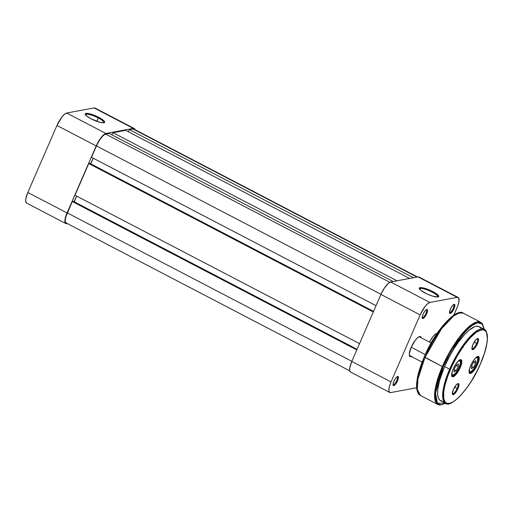 <?xml version="1.0" encoding="UTF-8"?>
<svg xmlns="http://www.w3.org/2000/svg" width="513" height="513" viewBox="0 0 513 513"><rect width="100%" height="100%" fill="white"/><g stroke="black" fill="none" stroke-linecap="round" stroke-linejoin="round"><path stroke-width="0.77" d="M103.697 122.787A9.939 2.174 23.5 0 0 98.316 117.99L98.817 117.355A10.6 2.321 -156.5 0 1 104.21 122.671A10.6 2.321 -156.5 0 1 91.07 118.798L100.247 122.37L103.908 122.754L104.71 122.12L104.024 120.869L100.49 118.279L95.085 115.617L89.634 113.783L85.972 113.399L85.177 114.033L86.742 116.079L91.07 118.798A10.6 2.321 -156.5 0 1 85.261 114.431A10.6 2.321 -156.5 0 1 89.05 113.649A10.6 2.321 -156.5 0 1 98.817 117.355L98.316 117.99A9.939 2.174 -156.5 0 1 103.799 122.633A9.939 2.174 -156.5 0 1 103.697 122.787M96.861 121.331L98.316 117.99L96.861 121.331M95.463 108.461L94.039 107.916L66.703 113.033L64.516 114.252L61.893 117.047L56.956 125.48L27.824 192.484L25.823 198.762L25.74 201.712L26.689 203.116M65.799 223.527A12.921 3.88 -62.5 0 1 67.056 212.946L27.824 192.484A12.921 3.88 117.5 0 0 26.567 203.058L65.799 223.527A12.921 3.88 -62.5 0 0 66.748 223.63L65.92 223.578L64.971 222.174L65.061 219.224L66.164 215.191L96.194 145.942L67.056 212.946L27.824 192.484L56.956 125.48L96.194 145.942L101.132 137.51L103.748 134.714L105.934 133.495L66.703 113.033L94.039 107.916L133.271 128.378L105.934 133.495L133.271 128.378L134.695 128.923L135.047 129.84M134.22 128.487L94.988 108.025A12.921 3.88 117.5 0 0 94.039 107.916L133.271 128.378A12.921 3.88 -62.5 0 1 134.22 128.487A12.921 3.88 -62.5 0 1 135.002 129.642M56.956 125.48L96.194 145.942A12.921 3.88 -62.5 0 1 105.934 133.495L66.703 113.033A12.921 3.88 117.5 0 0 56.956 125.48M85.53 114.886A9.939 2.174 -156.5 0 1 85.568 114.707A9.939 2.174 -156.5 0 1 98.316 117.99A9.939 2.174 23.5 0 0 85.53 114.886M133.797 129.019L133.014 128.975L416.966 277.071L133.014 128.975L129.507 129.629L413.459 277.732L129.507 129.629L128.282 131.738L129.507 129.629L133.014 128.975A12.261 3.681 117.5 0 1 133.912 129.077L417.486 276.975M409.592 278.456L125.634 130.353L113.059 132.707L397.011 280.81L113.059 132.707L111.834 134.816L113.059 132.707L125.634 130.353L409.592 278.456M393.144 281.534L109.186 133.431L105.678 134.092L389.829 282.291L105.678 134.092A12.261 3.681 117.5 0 0 96.438 145.897L380.979 294.302L96.438 145.897L91.487 157.279L376.029 305.69L91.487 157.279L97.451 143.743L99.836 139.664L102.388 136.407L104.716 134.464L109.186 133.431L393.144 281.534M373.567 311.346L90.763 163.846L93.225 158.19L90.397 163.916L373.567 311.346M373.477 311.558L89.474 163.435L88.749 163.57L373.291 311.975L88.749 163.57L74.981 195.235L359.523 343.639L74.981 195.235L88.749 163.57L89.474 163.435L373.477 311.558M76.719 196.139L74.263 201.795L357.067 349.295L73.898 201.865L76.719 196.139M66.222 222.988L65.324 221.654L65.234 220.417L65.811 217.037L72.25 201.519L72.974 201.385L356.977 349.507L72.974 201.385L72.25 201.519L356.791 349.924L72.25 201.519L67.299 212.901L351.841 361.312L67.299 212.901A12.261 3.681 117.5 0 0 66.106 222.937L349.744 370.873M437.743 297.008A9.939 2.174 23.5 0 0 431.375 291.717A9.939 2.174 23.5 0 0 420.327 288.511L420.019 287.626A10.6 2.321 -156.5 0 1 432.465 291.378A10.6 2.321 -156.5 0 1 438.256 296.899A10.6 2.321 -156.5 0 1 437.955 296.982L438.756 296.347L437.191 294.295L431.035 290.679L422.186 287.703L420.019 287.626L419.224 288.261L420.788 290.307L426.944 293.923L432.594 296.123L437.955 296.982A10.6 2.321 -156.5 0 1 427.643 294.244A10.6 2.321 -156.5 0 1 419.307 288.659A10.6 2.321 -156.5 0 1 420.019 287.626L420.327 288.511A9.939 2.174 -156.5 0 1 431.01 291.544A9.939 2.174 -156.5 0 1 437.845 296.86A9.939 2.174 -156.5 0 1 437.743 297.008M422.577 317.707A4.437 1.334 117.5 0 0 425.809 313.687A4.437 1.334 117.5 0 0 426.232 309.749A4.437 1.334 -62.5 0 1 426.361 309.794A4.437 1.334 -62.5 0 1 425.719 313.885A4.437 1.334 -62.5 0 1 422.577 317.707L422.148 317.476L422.18 318.015L422.879 318.592L422.577 317.707A4.437 1.334 -62.5 0 1 422.25 317.669A4.437 1.334 -62.5 0 1 422.148 317.585A4.437 1.334 117.5 0 0 422.577 317.707L422.879 318.592L423.744 318.111L426.309 314.572L427.521 311.199L427.553 310.032L426.854 309.454A5.104 1.533 -62.5 0 1 426.726 313.674A5.104 1.533 -62.5 0 1 422.879 318.592A5.104 1.533 -62.5 0 1 422.199 318.098A5.104 1.533 -62.5 0 1 423.507 313.315A5.104 1.533 -62.5 0 1 426.681 309.506A5.104 1.533 -62.5 0 1 426.854 309.454L424.956 311.038L423.43 313.475L422.218 316.848L422.577 317.707M426.495 309.589L426.854 309.454L426.495 309.589M449.914 312.59A4.437 1.334 117.5 0 0 453.146 308.57A4.437 1.334 117.5 0 0 453.563 304.639A4.437 1.334 -62.5 0 1 453.691 304.677A4.437 1.334 -62.5 0 1 453.05 308.775A4.437 1.334 -62.5 0 1 449.914 312.59L449.478 312.366L449.914 312.59A4.437 1.334 -62.5 0 1 449.587 312.552A4.437 1.334 -62.5 0 1 449.478 312.468A4.437 1.334 117.5 0 0 449.914 312.59L450.215 313.475L449.914 312.59M454.185 304.344A5.104 1.533 -62.5 0 1 454.063 308.557A5.104 1.533 -62.5 0 1 450.215 313.475L451.587 312.513L453.639 309.454L454.851 306.081L454.512 304.363L452.819 305.306L450.76 308.358L449.478 312.385L449.651 313.257L450.215 313.475A5.104 1.533 -62.5 0 1 449.535 312.981A5.104 1.533 -62.5 0 1 450.844 308.198A5.104 1.533 -62.5 0 1 454.011 304.389A5.104 1.533 -62.5 0 1 454.185 304.344L453.832 304.472L454.185 304.344M393.445 384.712A4.437 1.334 117.5 0 0 396.677 380.697A4.437 1.334 117.5 0 0 397.094 376.76A4.437 1.334 -62.5 0 1 397.222 376.798A4.437 1.334 -62.5 0 1 396.581 380.896A4.437 1.334 -62.5 0 1 393.445 384.712L393.009 384.487L393.048 385.019L393.747 385.596L393.445 384.712A4.437 1.334 -62.5 0 1 393.118 384.673A4.437 1.334 -62.5 0 1 393.009 384.59A4.437 1.334 117.5 0 0 393.445 384.712L393.747 385.596L394.612 385.116L397.171 381.582L398.454 377.555L398.28 376.677L397.716 376.465A5.104 1.533 -62.5 0 1 397.594 380.684A5.104 1.533 -62.5 0 1 393.747 385.596A5.104 1.533 -62.5 0 1 393.067 385.103A5.104 1.533 -62.5 0 1 394.375 380.325A5.104 1.533 -62.5 0 1 397.543 376.51A5.104 1.533 -62.5 0 1 397.716 376.465L395.818 378.049L394.292 380.479L393.08 383.859L393.445 384.712M397.363 376.593L397.716 376.465L397.363 376.593M411.368 356.529A11.267 3.379 -62.5 0 1 410.875 356.682L410.708 356.182L410.875 356.682L411.759 356.336M421.186 337.791L420.359 336.56L418.858 336.804L419.64 336.515A11.267 3.379 -62.5 0 1 421.173 337.727M437.775 333.303L436.274 333.546L437.057 333.258A11.267 3.379 -62.5 0 1 437.204 333.238M419.897 289.492L420.327 288.511L419.897 289.492M436.255 333.559A10.6 3.181 -62.5 0 1 436.948 333.617M418.839 336.817A10.6 3.181 -62.5 0 1 419.602 336.906L431.189 342.947M389.758 392.49L350.52 372.028A12.921 3.88 117.5 0 1 351.783 361.453L391.015 381.916L351.783 361.453L380.915 294.443L420.147 314.905L391.015 381.916A12.921 3.88 -62.5 0 0 389.758 392.49A12.921 3.88 -62.5 0 0 390.701 392.592L416.607 387.745L390.701 392.592L389.284 392.054L388.841 389.829L389.45 386.27L391.015 381.916L420.147 314.905L425.085 306.473L427.707 303.677L429.894 302.458L457.23 297.348L458.654 297.886L458.917 301.747L457.808 305.786L453.858 315.059L456.916 308.024A12.921 3.88 -62.5 0 0 458.18 297.45L418.941 276.988A12.921 3.88 117.5 0 0 417.992 276.879L390.662 281.996L388.476 283.214L384.506 287.87L380.915 294.443L351.783 361.453L349.783 367.725L349.699 370.675L350.648 372.079M429.522 342.081A11.267 3.379 -62.5 0 1 436.678 333.367A11.267 3.379 -62.5 0 1 437.057 333.258L435.152 334.322L432.863 336.752L429.496 342.126M419.64 336.515L417.736 337.58L415.447 340.016L411.144 347.372L409.252 354.271L409.637 356.208L410.875 356.682A11.267 3.379 -62.5 0 1 409.368 355.586A11.267 3.379 -62.5 0 1 412.26 345.037A11.267 3.379 -62.5 0 1 419.262 336.624A11.267 3.379 -62.5 0 1 419.64 336.515M418.82 276.93L417.992 276.879L457.23 297.348L429.894 302.458L390.662 281.996L417.992 276.879L457.23 297.348A12.921 3.88 -62.5 0 1 458.18 297.45M422.084 362.12L409.797 355.708A10.6 3.181 -62.5 0 1 409.284 355.137A10.6 3.181 117.5 0 0 410.573 355.791M429.894 302.458L390.662 281.996A12.921 3.88 117.5 0 0 380.915 294.443L420.147 314.905A12.921 3.88 -62.5 0 1 429.894 302.458M419.576 289.114A9.939 2.174 -156.5 0 1 419.615 288.934A9.939 2.174 -156.5 0 1 420.327 288.511A9.939 2.174 23.5 0 0 419.576 289.114M411.208 347.23L425.264 354.56L411.208 347.23M463.188 347.448L462.694 347.045M450.446 369.405C454.518 358.767 470.107 332.418 481.425 329.833C492.307 328.262 485.715 352.925 480.437 363.794L477.032 371.021L471.133 381.454L466.894 387.757L460.482 395.613L456.41 399.492L452.69 402.115L449.459 403.365L446.836 403.205L445.791 402.596L444.931 401.641L443.816 398.729L443.707 392.092L444.681 386.404L447.612 376.529L452.081 365.788L457.705 355.124L463.989 345.448L470.402 337.592L476.385 332.232L481.425 329.833L484.048 329.994L485.952 331.558L486.613 332.854L487.35 338.618L486.792 343.845L484.432 353.245L480.437 363.794C476.365 374.439 460.777 400.788 449.459 403.365C438.577 404.943 445.169 380.274 450.446 369.405L449.644 369.161L450.446 369.405M480.675 328.07L478.744 326.48L476.083 326.319L474.506 326.781L469.01 330.257L464.874 334.2L458.359 342.184L454.056 348.584L449.972 355.56L444.598 366.532A41.745 12.53 117.5 0 0 440.532 400.691L445.573 403.327A41.745 12.53 -62.5 0 1 449.644 369.161L443.386 388.347L442.725 397.767L445.573 403.327C450.574 408.617 470.78 387.969 480.489 363.768C485.773 351.379 488.043 341.722 487.279 334.79C486.504 331.404 485.471 329.577 484.189 329.295L475.448 331.783L464.547 343.268L449.644 369.161A41.745 12.53 -62.5 0 1 484.189 329.295L479.142 326.659A41.745 12.53 117.5 0 0 444.598 366.532L449.644 369.161L444.598 366.532L439.538 380.608L437.749 389.585L437.615 394.362L438.326 397.966L439.872 400.255L442.18 401.134M445.489 403.282L437.358 403.135L435.556 393.022L443.149 366.801L451.305 350.764L464.15 332.713L471.37 325.896L477.738 322.741L482.156 324.043L484.105 329.25L482.662 324.684L480.54 322.94L477.629 322.76L474.031 324.158L467.657 329.064L458.218 340.138L451.222 350.905L443.149 366.801L442.341 366.558L443.149 366.801L439.994 374.721L436.73 385.718L435.646 392.047L435.499 397.286L436.281 401.237L437.967 403.737L440.494 404.706L442.046 404.597L445.643 403.199M484.246 329.327L482.502 323.806L480.726 322.254L476.519 322.068L471.024 325.024L458.911 337.785L442.341 366.558A46.388 13.922 -62.5 0 1 480.726 322.254L463.354 313.193A46.388 13.922 117.5 0 0 424.969 357.49L441.533 328.718L453.646 315.963L459.141 313.007L463.354 313.193C456.647 307.37 435.024 330.449 424.238 356.875L442.341 366.558L424.969 357.49A46.388 13.922 117.5 0 0 420.448 395.452L417.287 389.277L418.012 378.812L424.969 357.49L424.238 356.875C418.39 370.559 415.889 381.262 416.742 388.976C417.588 392.83 418.826 394.984 420.448 395.452L437.826 404.513A46.388 13.922 -62.5 0 1 442.341 366.558L435.39 387.873L434.658 398.338L437.826 404.513L440.141 405.084L445.637 403.353M469.049 372.175A8.945 2.687 117.5 0 0 476.853 364.07L477.654 364.313A9.606 2.886 -62.5 0 1 472.595 372.156A9.606 2.886 -62.5 0 1 469.126 372.637A9.606 2.886 -62.5 0 1 470.645 365.628L469.478 368.866L469.094 372.483L469.799 373.535L470.408 373.567L472.992 371.758L475.961 367.654L478.321 362.653L479.277 358.427L478.943 356.779L478.501 356.413L477.135 356.663L475.307 358.189L472.338 362.287L470.645 365.628A9.606 2.886 -62.5 0 1 477.565 356.464A9.606 2.886 -62.5 0 1 477.654 364.313L476.853 364.07A8.945 2.687 -62.5 0 1 469.453 372.611A8.945 2.687 -62.5 0 1 469.049 372.175M451.632 375.439A8.945 2.687 117.5 0 0 459.436 367.327L460.238 367.577A9.606 2.886 -62.5 0 1 455.178 375.413A9.606 2.886 -62.5 0 1 451.709 375.901A9.606 2.886 -62.5 0 1 453.229 368.885L452.062 372.13L451.677 375.747L452.383 376.792L452.992 376.831L455.576 375.016L458.545 370.912L460.905 365.91L461.86 361.684L461.527 360.036L460.475 359.632L457.891 361.447L454.922 365.545L453.229 368.885A9.606 2.886 -62.5 0 1 460.148 359.722A9.606 2.886 -62.5 0 1 460.238 367.577L459.436 367.327A8.945 2.687 -62.5 0 1 452.036 375.869A8.945 2.687 -62.5 0 1 451.632 375.439M471.915 348.551A5.566 1.667 117.5 0 0 476.712 343.396L477.513 343.639A6.227 1.866 -62.5 0 1 474.23 348.725A6.227 1.866 -62.5 0 1 471.986 349.039A6.227 1.866 -62.5 0 1 472.967 344.492L471.96 348.936L472.813 349.642L474.487 348.468L477.943 342.562L478.475 340.619L478.347 338.753L477.173 338.683L475.993 339.67L472.967 344.492A6.227 1.866 -62.5 0 1 477.456 338.554A6.227 1.866 -62.5 0 1 477.513 343.639L476.712 343.396A5.566 1.667 -62.5 0 1 472.107 348.712A5.566 1.667 -62.5 0 1 471.915 348.545M452.325 393.612A5.566 1.667 117.5 0 0 457.115 388.463L457.917 388.707A6.227 1.866 -62.5 0 1 454.64 393.792A6.227 1.866 -62.5 0 1 452.389 394.106A6.227 1.866 -62.5 0 1 453.37 389.559L452.363 394.003L453.223 394.709L454.89 393.535L456.82 390.874L458.346 387.629L458.968 384.891L458.75 383.82L457.577 383.75L456.397 384.737L453.37 389.559A6.227 1.866 -62.5 0 1 457.859 383.621A6.227 1.866 -62.5 0 1 457.917 388.707L457.115 388.463A5.566 1.667 -62.5 0 1 452.511 393.779A5.566 1.667 -62.5 0 1 452.325 393.612M454.614 387.155L457.115 388.463L454.614 387.155M474.211 342.088L476.712 343.396L474.211 342.088M454.768 314.79L450.683 317.662L446.22 321.92L439.186 330.539L432.292 341.151L426.13 352.848M422.693 360.754L418.012 375.465L416.755 384.429M416.793 386.86L417.063 388.976M477.141 356.663A8.945 2.687 -62.5 0 1 477.725 356.747A8.945 2.687 -62.5 0 1 476.853 364.07A8.945 2.687 117.5 0 0 477.141 356.663M459.725 359.921A8.945 2.687 -62.5 0 1 460.308 360.004A8.945 2.687 -62.5 0 1 459.436 367.327A8.945 2.687 117.5 0 0 459.725 359.921M477.013 338.779A5.566 1.667 -62.5 0 1 477.25 338.843A5.566 1.667 -62.5 0 1 476.712 343.396A5.566 1.667 117.5 0 0 477.013 338.779M457.416 383.846A5.566 1.667 -62.5 0 1 457.66 383.904A5.566 1.667 -62.5 0 1 457.115 388.463A5.566 1.667 117.5 0 0 457.416 383.846M457.109 362.351A7.952 2.385 -62.5 0 1 460.379 362.986A7.952 2.385 -62.5 0 1 456.044 372.579A0.66 0.333 38 0 1 455.999 372.701A0.66 0.333 -142 0 0 456.044 372.579L453.71 374.811L452.575 375.022L451.991 374.163L452.126 371.899A7.952 2.385 -62.5 0 0 456.044 372.579L459.077 367.391L460.308 363.531L460.36 361.716L459.77 360.851L458.635 361.069L457.128 362.325M459.584 360.004A8.612 2.584 -62.5 0 1 459.597 360.011L459.584 360.004C461.258 362.685 460.058 366.91 456.006 372.695C452.222 376.606 453.338 375.131 451.626 375.285A8.612 2.584 -62.5 0 1 451.62 375.279L451.62 375.279M458.256 366.571L458.333 363.89L456.249 365.256L454.088 369.309L454.018 371.989L456.095 370.617L458.256 366.571L456.14 365.468L458.256 366.571L456.095 370.617L454.018 371.989L454.088 369.309L456.249 365.256L458.333 363.89L458.256 366.571M454.082 369.572L456.095 370.617L454.082 369.572M473.313 369.501A0.66 0.333 -142 0 0 473.416 369.443A0.66 0.333 -142 0 0 473.461 369.322L476.494 364.127L477.725 360.267L477.776 358.459L477.186 357.593L476.051 357.805L474.525 359.094A7.952 2.385 -62.5 0 1 477.795 359.728A7.952 2.385 -62.5 0 1 473.461 369.322A0.66 0.333 38 0 1 473.416 369.443L473.461 369.309M469.042 372.028A8.612 2.584 -62.5 0 1 469.036 372.021L469.036 372.021C470.754 371.874 469.639 373.349 473.422 369.437C477.475 363.653 478.674 359.421 477.013 356.747M473.461 369.322L471.126 371.553L469.991 371.765L469.408 370.899L469.542 368.642A7.952 2.385 -62.5 0 0 473.461 369.322M475.673 363.307L475.75 360.626L473.666 361.998L471.505 366.051L471.434 368.732L473.512 367.359L475.673 363.307L473.557 362.204L475.673 363.307L473.512 367.359L471.434 368.732L471.505 366.051L473.666 361.998L475.75 360.626L475.673 363.307M471.498 366.308L473.512 367.359L471.498 366.308"/></g></svg>
